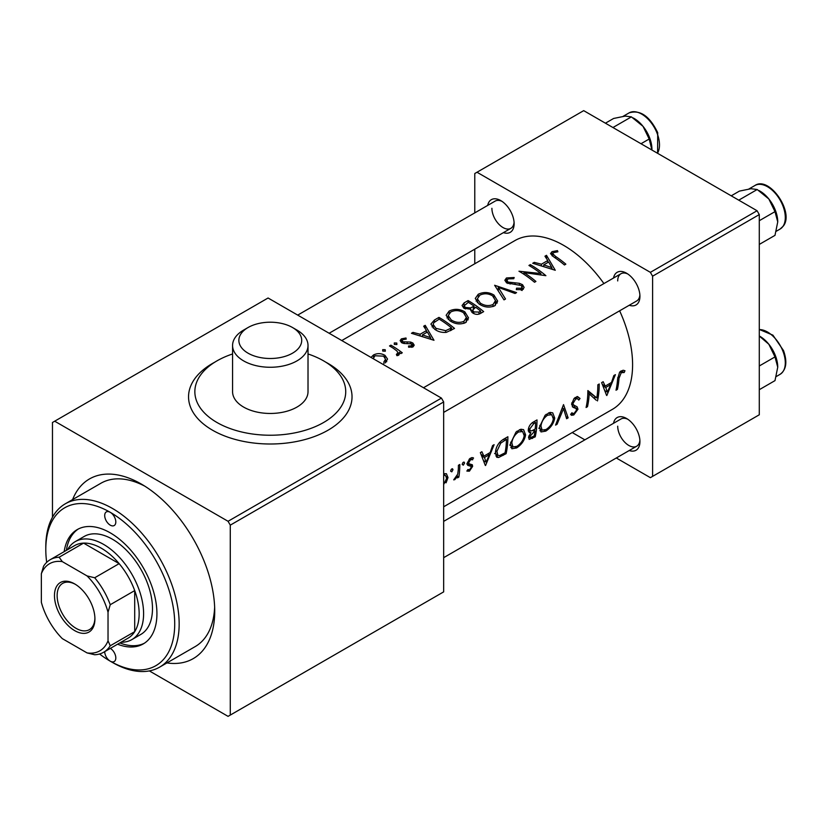 <?xml version="1.0" encoding="UTF-8"?>
<svg xmlns="http://www.w3.org/2000/svg" width="827" height="827" viewBox="0 0 827 827"><rect width="100%" height="100%" fill="white"/><g stroke="black" fill="none" stroke-linecap="round" stroke-linejoin="round"><path stroke-width="1.24" d="M243.614 330.087L248.059 327.523A31.436 18.153 0 0 0 248.059 353.181A31.436 18.153 0 0 0 292.52 353.181A31.436 18.153 0 0 0 292.52 327.523A31.436 18.153 0 0 0 248.059 327.523L243.614 330.087A37.722 21.781 180 0 0 232.573 345.479L232.573 391.688A37.722 21.781 0 0 0 255.853 411.805A37.722 21.781 0 0 0 296.965 407.08A37.722 21.781 0 0 0 308.016 391.688L308.016 345.479A37.722 21.781 180 0 1 296.965 360.882A37.722 21.781 180 0 1 255.853 365.606A37.722 21.781 180 0 1 232.573 345.479M232.573 353.966A75.443 43.552 0 0 0 216.943 360.882A75.443 43.552 0 0 0 194.852 391.688A75.443 43.552 0 0 0 241.422 431.921A75.443 43.552 0 0 0 323.636 422.483A75.443 43.552 0 0 0 345.727 391.688A75.443 43.552 0 0 0 308.016 353.966M613.52 423.3A18.856 10.885 60 0 1 626.597 418.503A18.856 10.885 60 0 1 639.933 441.608A18.856 10.885 60 0 1 629.233 450.529M627.755 419.237A15.713 9.076 -120 0 0 620.953 419.01L443.665 521.372M613.52 278.037A18.856 10.885 60 0 1 626.597 273.241A18.856 10.885 60 0 1 639.933 296.335A18.856 10.885 60 0 1 629.233 305.256M627.755 273.964A15.713 9.076 -120 0 0 620.953 273.737A15.713 9.076 -120 0 0 617.707 280.932M487.713 205.396A18.856 10.885 60 0 1 500.79 200.599A18.856 10.885 60 0 1 514.125 223.703A18.856 10.885 60 0 1 503.436 232.625M501.948 201.333A15.713 9.076 -120 0 0 495.156 201.106L297.699 315.108M72.611 499.58A103.737 59.885 60 0 1 141.376 484.084A103.737 59.885 60 0 1 214.72 611.122A103.737 59.885 60 0 1 166.92 662.923M144.787 486.142A94.299 54.448 -120 0 0 100.894 483.257L65.323 503.788A94.299 54.448 60 0 1 112.472 508.46A94.299 54.448 60 0 1 174.083 591.563A94.299 54.448 60 0 1 159.632 667.131A94.299 54.448 60 0 1 112.472 662.458L110.249 661.176A91.156 52.628 -120 0 0 174.714 623.961A91.156 52.628 -120 0 0 110.249 512.316A7.856 4.538 -120 0 0 106.321 511.923A7.856 4.538 -120 0 0 105.122 518.219A7.856 4.538 -120 0 0 110.249 525.145A7.856 4.538 -120 0 0 114.188 525.538A7.856 4.538 -120 0 0 115.387 519.232A7.856 4.538 -120 0 0 110.249 512.316A91.156 52.628 -120 0 0 45.795 549.531A91.156 52.628 -120 0 0 46.684 562.36M443.665 506.775L612.414 409.344A97.441 56.257 -120 0 0 632.593 364.738A97.441 56.257 -120 0 0 619.63 310.807M624.954 370.744L623.062 370.238L619.599 372.243L617.604 379.014A97.441 56.257 60 0 1 616.012 390.22L617.407 389.414A97.441 56.257 -120 0 0 618.989 378.373L621.263 372.646L624.158 372.543L624.954 370.744M606.832 395.523L615.391 374.662L613.851 375.551L611.504 382.467L605.168 386.116L603.172 381.723L601.632 382.612L606.563 395.358M597.456 400.93A97.441 56.257 -120 0 0 599.234 383.997L597.838 384.803A97.441 56.257 60 0 1 596.805 397.963L587.873 390.561A97.441 56.257 60 0 1 586.085 407.494L587.49 406.688A97.441 56.257 -120 0 0 589.175 393.869L596.257 400.237M576.357 406.429L573.39 404.868L572.997 403.442L575.809 398.893L577.639 398.8L578.755 400.072L580.027 398.48L577.504 396.536L574.021 398.552L571.602 404.227L573.163 407.36L576.005 408.486L576.574 410.089L574.207 413.283L572.718 413.479L571.974 412.725L570.609 414.41L571.488 415.309L573.773 414.958L577.98 409.22L577.029 406.729M568.139 417.862L563.528 404.61L555.568 425.119L557.088 424.241L563.538 408.6L566.619 418.731L568.139 417.862L566.154 416.715M554.721 418.1L552.725 412.849L550.007 412.415L545.127 415.237L539.555 426.928L540.992 431.942L545.799 431.115C550.792 427.766 553.77 423.434 554.721 418.1L553.325 417.294M535.224 436.863A97.441 56.257 -120 0 0 537.002 419.92L533.074 422.194C530.283 423.993 528.691 426.567 528.288 429.895L529.187 432.459L530.862 432.573L528.618 437.121L529.177 439.395L535.224 436.863L533.973 436.139M525.6 434.909L523.594 429.668L520.886 429.234L516.007 432.045L510.435 443.748L511.872 448.761L516.668 447.924C521.672 444.585 524.649 440.243 525.6 434.909L524.194 434.103M506.103 453.682A97.441 56.257 -120 0 0 507.881 436.739L503.364 439.344C498.65 442.373 496.024 446.652 495.497 452.162L496.738 457.279L498.65 457.476L506.103 453.682L504.852 452.958M485.552 465.539L494.112 444.688L492.572 445.577L490.215 452.483L483.888 456.142L481.893 451.738L480.353 452.627L485.284 465.384M472.786 457.641L473.561 458.086L471.721 457.61L469.385 458.964L467.317 463.637L467.72 465.322L470.987 466.345L471.235 467.245L469.602 469.715L467.886 469.519L466.862 471.08L469.416 471.173L472.63 466.387L472.331 464.764L469.023 463.782L468.713 462.769L470.615 459.626L472.662 459.791L473.189 457.807M470.17 458.303L472.662 459.791M469.147 463.864L467.4 462.841L469.147 463.864M466.759 463.875L470.987 466.345M463.306 462.252L464.588 462.996L464.04 462.055L462.758 462.789L462.19 464.371L463.358 465.156L464.588 462.996L464.04 462.055M462.19 464.371L463.358 465.156L462.2 464.495M458.861 477.076A97.441 56.257 -120 0 0 459.802 464.495L458.406 465.301A97.441 56.257 60 0 1 458.303 469.653L457.734 474.109L453.703 479.867L454.798 479.619L457.724 476.104A97.441 56.257 60 0 1 457.465 477.882L458.861 477.076L457.682 476.393M451.738 468.93L453.01 469.674L452.462 468.733L451.18 469.467L450.622 471.049L451.79 471.845L453.01 469.674L452.462 468.733M450.622 471.049L451.79 471.845L450.622 471.173M445.205 482.317L446.073 482.813L448.007 477.572L446.425 473.716L443.665 473.675M603.917 283.578A97.441 56.257 -120 0 0 514.963 240.564L341.768 340.559M557.46 250.612L552.022 251.666L550.513 253.62L553.935 257.063A97.441 56.257 60 0 1 564.448 264.971L565.844 264.164A97.441 56.257 -120 0 0 555.486 256.37L552.787 253.765L553.573 252.628L557.894 251.79L557.46 250.612L557.46 251.821M544.952 256.205L547.763 260.546L541.427 264.206L534.273 262.376L532.733 263.265L555.268 270.274L546.492 255.316L544.952 256.205M506.465 277.965L504.842 280.27L506.62 282.865L521.186 285.532L522.033 287.01L521.175 288.261L516.555 288.178L516.327 289.615L522.695 289.646L524.122 287.414L522.519 284.674L519.377 283.31L508.036 282.069L506.941 280.477L508.109 278.875L513.743 278.72L514.187 277.51L506.465 277.965L506.465 282.762M516.575 292.613L494.629 285.263L504.005 299.87L505.514 298.992L498.278 287.362L515.056 293.492L516.575 292.613M464.836 311.862C459.709 308.802 454.468 308.533 449.123 311.076L446.135 315.283L449.754 320.669C454.912 324.163 460.184 324.815 465.601 322.613L468.527 317.888L464.836 311.862L464.836 313.878M454.53 328.433A97.441 56.257 -120 0 0 438.972 317.392L434.454 319.997L430.908 324.07L434.588 329.167C437.938 331.699 441.876 332.764 446.404 332.33L454.53 328.433M406.005 337.995L401.415 338.853L400.134 340.6L401.571 342.636L403.834 343.474L411.515 343.856L411.629 345.8L408.538 346.006L408.631 347.237L413.066 346.844L414.203 345.159L412.849 343.009L410.605 342.058L402.904 341.789L402.16 340.672L402.925 339.608L406.191 339.132L406.005 337.995L406.005 339.122M412.166 347.195L412.166 344.952L411.629 347.299M396.784 344.549L396.784 343.029L394.293 342.957L394.396 344.414L396.888 344.508L396.784 343.029L396.888 344.508M394.293 344.342L394.293 342.957L394.396 344.414M402.273 352.798A97.441 56.257 -120 0 0 390.902 345.148L389.507 345.955A97.441 56.257 60 0 1 393.332 348.281L396.991 351.051L397.932 352.943L396.402 354.318L396.898 355.651L398.438 355.29L399.462 353.594L399.203 352.343A97.441 56.257 60 0 1 400.878 353.605L402.273 352.798M385.31 362.867L387.543 359.063L384.989 355.362C381.206 353.222 377.391 353.088 373.546 354.938L371.499 356.923M385.217 351.237L385.217 349.707L382.725 349.635L382.818 351.093L385.32 351.186L385.217 349.707L385.32 351.186M382.725 351.02L382.725 349.635L382.818 351.093M423.672 326.231L426.484 330.573L420.147 334.232L412.993 332.392L411.443 333.281L433.989 340.29L425.212 325.342L423.672 326.231M470.863 310.828L470.863 309.267L472.424 312.751C475.329 314.715 478.14 314.88 480.849 313.237L483.661 311.614A97.441 56.257 -120 0 0 468.103 300.583L464.164 302.847L462.066 305.525L463.937 308.244L470.863 309.267L470.718 310.042M493.957 295.053C488.829 291.983 483.599 291.724 478.244 294.257L475.267 298.464L478.874 303.86C484.033 307.355 489.315 307.995 494.722 305.794L497.658 301.08L493.957 295.053L493.957 297.069M545.892 275.68A97.441 56.257 -120 0 0 530.334 264.65L528.939 265.457A97.441 56.257 60 0 1 540.858 273.53L518.963 271.215A97.441 56.257 60 0 1 534.521 282.245L535.917 281.438A97.441 56.257 -120 0 0 523.977 272.6L545.892 275.68M616.301 457.993L650.373 477.665L759.289 414.782L759.289 214.586L652.596 276.187L650.373 272.341L757.067 210.74L583.697 110.642L474.781 173.525L474.781 212.87M650.373 272.341L477.003 172.243M474.781 263.761L474.781 249.165M584.865 439.85L572.222 432.542M652.596 476.383L652.596 276.187M757.067 210.74L759.289 214.586M617.707 426.205A15.713 9.076 -120 0 0 624.561 442.021A15.713 9.076 -120 0 0 636.676 446.229A15.713 9.076 -120 0 0 639.881 440.233M491.9 208.301A15.713 9.076 -120 0 0 498.753 224.117A15.713 9.076 -120 0 0 510.869 228.335A15.713 9.076 -120 0 0 514.074 222.329M443.665 412.394L636.676 300.966A15.713 9.076 -120 0 0 639.881 294.96M149.336 670.904L228.056 716.358L443.665 591.874L443.665 401.953L230.278 525.145L228.056 521.289L441.442 398.097L268.072 297.999L52.463 422.483L52.463 517.247M228.056 521.289L54.685 421.201M230.278 715.076L230.278 525.145M441.442 398.097L443.665 401.953M159.632 667.131L195.193 646.59A94.299 54.448 -120 0 0 214.648 607.142M292.52 327.523L296.965 330.087A37.722 21.781 180 0 1 308.016 345.479M373.546 357.047L373.546 354.938M384.989 357.491L384.989 355.362M385.558 360.582L386.778 361.668M383.924 363.487L383.924 361.802L385.558 359.3L385.558 362.712M373.235 358.722L374.941 355.755L383.583 356.158L385.558 359.3M390.902 346.782L390.902 345.148M397.932 354.338L398.924 354.917M399.203 354.556L399.203 352.343M397.28 355.62L397.28 354.08M401.415 342.533L401.415 338.853M402.904 343.246L402.904 341.789M404.351 343.536L404.351 342.275M407.173 343.432L407.173 342.089M410.605 343.443L410.605 342.058M412.849 346.947L412.849 343.009M412.993 333.643L412.993 332.392M420.147 335.566L420.147 334.232M426.484 332.568L426.484 330.573M425.212 328.557L425.212 325.342M430.578 338.357L431.291 339.401M430.578 337.654L422.442 334.904L427.383 332.051L430.578 337.654L430.578 339.122M422.442 336.269L422.442 334.904M438.972 319.253L438.972 317.392M432.045 326.861L433.152 325.962M439.178 319.139A97.441 56.257 60 0 1 451.542 327.916L445.701 330.676L435.984 328.36L433.152 324.432L433.834 322.695L439.178 319.139M451.542 330.159L451.542 327.916M445.701 332.433L445.701 330.676M435.984 330.076L435.984 328.36M466.376 317.558L468.165 319.811M449.123 313.309L449.123 311.076M446.983 317.971L448.234 316.782M463.937 321.31C459.595 323.099 455.326 322.613 451.149 319.863L448.234 315.573L450.777 311.975C455.067 309.949 459.295 310.187 463.451 312.678L466.376 317.403L463.937 321.31L463.937 323.378M451.149 321.569L451.149 319.863M466.19 322.241L466.376 317.403M468.103 302.444L468.103 300.583M463.844 308.182L464.164 302.847M480.663 311.097L478.988 312.068L473.788 311.924L472.672 310.084L475.68 307.241A97.441 56.257 60 0 1 480.663 311.097L480.663 313.34M478.988 314.095L478.988 312.068M473.788 313.598L473.788 311.924M474.078 306.104L470.501 307.933L465.332 307.437L464.216 305.732L468.299 302.331A97.441 56.257 60 0 1 474.078 306.104L474.078 308.202M470.501 309.339L470.501 307.933M471.7 312.11L472.672 311.583M465.332 308.957L465.332 307.437M495.497 300.739L497.285 302.992M478.244 296.49L478.244 294.257M476.114 301.162L477.355 299.974M493.068 304.501C488.716 306.279 484.457 305.804 480.28 303.054L477.355 298.764L479.898 295.156C484.188 293.14 488.416 293.368 492.572 295.859L495.497 300.583L493.068 304.501L493.068 306.559M480.28 304.75L480.28 303.054M495.311 305.421L495.497 300.583M498.278 290.463L498.278 287.362M508.036 283.558L508.036 282.069M510.052 284.095L510.052 282.782M519.377 284.695L519.377 283.31M522.033 288.282L522.519 284.674M522.519 288.53L523.367 289.15M516.555 289.677L516.555 288.178M521.175 290.174L521.175 288.261M530.334 266.273L530.334 264.65M523.977 274.316L523.977 272.6M540.858 274.926L540.858 273.53M534.273 263.627L534.273 262.376M541.427 265.55L541.427 264.206M547.763 262.552L547.763 260.546M546.492 258.541L546.492 255.316M551.857 268.33L552.57 269.385M551.857 267.628L543.721 264.878L548.663 262.035L551.857 267.628L551.857 269.106M543.721 266.253L543.721 264.878M552.022 255.729L552.022 251.666M616.322 388.783L617.407 389.414M621.211 370.847L624.158 372.543M620.519 371.323L622.255 372.326M619.93 371.871L621.263 372.646M481.293 454.643L483.888 456.142M486.142 462.169L484.446 457.507L489.388 454.654L486.142 462.169L483.857 460.887M481.924 456.039L484.446 457.507M487.93 453.806L489.388 454.654M467.524 470.077L469.416 471.173M469.416 458.933L470.615 459.626M467.575 462.107L468.713 462.769M468.692 463.606L472.63 466.387M468.723 464.123L468.661 464.97M457.114 475.742L457.724 476.104M454.064 479.195L454.798 479.619M446.425 476.652L448.007 477.572M443.665 473.716L443.768 474.45M443.665 475.318L445.495 475.442L446.611 478.368L444.016 483.929M497.709 455.274L495.859 455.863L498.65 457.476M506.465 439.375A97.441 56.257 60 0 1 505.049 452.845L499.735 455.512L497.937 455.398L496.893 451.356L500.717 443.138L506.465 439.375L504.883 438.465M495.704 450.674L496.893 451.356M499.467 442.414L500.717 443.138M515.211 447.087L516.668 447.924M513.071 446.962L510.776 447.51M520.989 429.213L521.465 430.877M516.968 446.332L512.988 446.921L511.83 442.941C512.409 438.444 514.621 434.795 518.477 431.994L522.643 431.56L524.204 435.726C523.429 440.067 521.02 443.603 516.968 446.332M510.652 442.269L511.83 442.941M517.009 431.146L518.477 431.994M529.466 437.111L528.567 437.555M528.35 431.125L530.862 432.573M534.18 436.025L530.324 437.607L530.024 436.284L535.017 430.753A97.441 56.257 60 0 1 534.18 436.025M529.001 435.695L530.024 436.284M532.733 430.402L534.19 431.239M528.898 429.947L528.277 430.474M533.611 429.937L535.017 430.753M535.214 429.027L531.833 430.784L530.324 430.764L529.683 429.089L533.787 423.6L535.586 422.566A97.441 56.257 60 0 1 535.214 429.027M528.505 428.417L529.683 429.089M532.257 422.721L533.787 423.6M534.015 421.656L535.586 422.566M544.331 430.267L545.799 431.115M542.192 430.154L539.897 430.691M550.11 412.394L550.586 414.058M546.089 429.513L542.109 430.102L540.951 426.132C541.53 421.636 543.742 417.986 547.598 415.175L551.764 414.74L553.325 418.907C552.56 423.248 550.141 426.784 546.089 429.513M539.773 425.45L540.951 426.132M546.14 414.337L547.598 415.175M562.505 408L563.538 408.6M556.24 423.755L557.088 424.241M576.822 396.629L580.027 398.48M574.445 398.097L575.809 398.893M571.829 402.77L572.997 403.442M571.643 403.855L573.39 404.868M573.876 405.003L574.651 407.287L577.98 409.22M571.312 413.541L573.773 414.958M572.315 406.698L574.383 407.887M594.789 396.805L594.789 398.872M587.832 393.094L589.175 393.869M586.395 406.057L587.49 406.688M587.863 391.305L596.805 397.963M602.583 384.627L605.168 386.116M607.421 392.143L605.726 387.481L610.667 384.627L607.421 392.143L605.116 390.82M603.203 386.023L605.726 387.481M609.21 383.79L610.667 384.627M104.698 651.655A7.856 4.538 -120 0 0 110.249 661.176A7.856 4.538 -120 0 0 114.188 661.559A7.856 4.538 -120 0 0 115.408 655.325A7.856 4.538 -120 0 0 110.342 648.399M117.599 644.212A66.015 38.114 -120 0 0 143.257 643.913A66.015 38.114 -120 0 0 153.377 591.016A66.015 38.114 -120 0 0 110.249 532.846A66.015 38.114 -120 0 0 77.252 529.58A66.015 38.114 -120 0 0 64.155 551.65M78.379 528.97A66.015 38.114 -120 0 0 66.377 550.368M67.566 549.686A56.577 32.666 60 0 1 75.298 541.592L84.189 536.454A56.577 32.666 60 0 1 112.472 539.256A56.577 32.666 60 0 1 149.439 589.124A56.577 32.666 60 0 1 140.766 634.464L131.875 639.591A56.577 32.666 60 0 1 121.011 642.238M45.795 549.531L45.795 546.957A94.299 54.448 60 0 1 65.323 503.788M99.581 653.992A91.156 52.628 -120 0 0 110.249 661.176L112.472 662.458M119.822 642.92A66.015 38.114 -120 0 0 144.353 643.241M759.289 244.42L774.992 235.354L777.742 221.905A25.151 14.524 -120 0 0 768.852 198.987L774.992 211.64L777.742 221.905M759.289 220.706L774.992 211.64M738.749 200.165L757.201 189.517L768.852 198.987A25.151 14.524 -120 0 0 758.917 190.53M731.233 195.823L739.421 191.099L751.061 188.721L757.201 189.517M651.934 149.273A25.151 14.524 -120 0 0 649.557 137.633A25.151 14.524 -120 0 0 643.044 126.355L649.185 139.008L651.924 150.038M640.997 143.733L649.185 139.008M612.941 127.534L631.394 116.876L643.044 126.355M605.426 123.192L613.613 118.468L625.253 116.09L631.394 116.876M633.162 117.93A25.151 14.514 60 0 1 642.465 125.652M759.289 389.693L774.992 380.627L777.742 367.178A25.151 14.524 -120 0 0 768.852 344.259L774.992 356.913L777.742 367.178M759.289 365.979L774.992 356.913M759.289 336.041L768.852 344.259A25.151 14.524 -120 0 0 759.289 336M54.468 595.595A28.604 16.519 60 0 1 74.688 583.924A28.604 16.519 60 0 1 94.919 618.958A28.604 16.519 60 0 1 74.688 630.629A28.604 16.519 60 0 1 54.468 595.595M75.371 584.327A26.722 15.424 -120 0 0 62.666 583.366A26.722 15.424 -120 0 0 57.135 595.595A26.722 15.424 -120 0 0 68.796 622.483A26.722 15.424 -120 0 0 89.388 629.647A26.722 15.424 -120 0 0 94.909 618.162M75.298 541.592A56.577 32.666 60 0 1 118.902 556.747A56.577 32.666 60 0 1 143.598 613.696A56.577 32.666 60 0 1 131.875 639.591M108.027 640.811L110.249 645.773A53.435 30.857 60 0 1 103.633 652.265L128.082 638.155A53.435 30.857 -120 0 0 134.708 631.652A53.435 30.857 -120 0 0 139.153 613.696A53.435 30.857 -120 0 0 134.708 590.592A53.435 30.857 -120 0 0 119.15 563.642L83.579 543.112A53.435 30.857 -120 0 0 74.647 545.593L50.199 559.714A53.435 30.857 60 0 1 59.13 557.222L62.314 561.626A50.292 29.038 -120 0 0 41.35 573.731L41.35 602.314A50.292 29.038 -120 0 0 62.314 638.63L87.062 652.917A50.292 29.038 -120 0 0 108.027 640.811L108.027 612.238A50.292 29.038 -120 0 0 87.062 575.923L62.314 561.626M87.062 575.923L94.691 577.763L119.15 563.642A53.435 30.857 -120 0 0 83.579 543.112L59.13 557.222M110.249 645.773L134.708 631.652L134.708 590.592L110.249 604.713L108.027 612.238M41.35 573.731L43.573 566.206A53.435 30.857 60 0 1 50.199 559.714M103.633 652.265A53.435 30.857 60 0 1 94.691 654.757L87.062 652.917M94.691 577.763A53.435 30.857 60 0 1 110.249 604.713M325.766 362.164A81.728 47.18 180 0 1 328.081 430.185A81.728 47.18 180 0 1 212.498 430.185A81.728 47.18 180 0 1 212.498 363.446A81.728 47.18 180 0 1 214.813 362.164M434.454 322.106L434.454 319.997M450.539 330.717L450.539 328.495M473.261 308.843L473.261 306.579M515.014 284.426L515.014 283.061M555.486 258.117L555.486 256.37M617.707 377.639L618.989 378.373M467.431 464.733L469.55 465.952M501.855 454.623L503.157 455.377M503.25 439.416L504.821 440.326M530.986 437.659L532.412 438.486M754.937 185.496C769.244 175.531 794.571 212.384 783.303 226.081L780.088 229.058A25.151 14.514 -120 0 0 782.911 226.433A25.151 14.514 -120 0 0 778.341 197.239A25.151 14.514 -120 0 0 754.937 185.496L748.9 188.99M657.475 153.243A25.151 14.514 -120 0 0 657.103 133.271A25.151 14.514 -120 0 0 629.13 112.865L623.093 116.349M759.289 329.456L772.914 335.152L783.52 350.586C787.48 361.875 786.332 369.783 780.088 374.321A25.151 14.514 -120 0 0 782.911 351.165A25.151 14.514 -120 0 0 759.289 329.591M397.932 352.995L397.932 355.496M402.16 340.672L402.16 342.957M433.152 324.432L433.152 328.019M448.234 315.573L448.234 319.439M472.672 310.084L472.672 312.937M464.205 305.732L464.205 308.409M477.355 298.764L477.355 302.62M506.941 280.477L506.941 283.051M522.033 287.01L522.033 290.535M552.787 253.765L552.787 256.287M445.495 475.442L443.665 474.388M497.937 455.398L494.598 453.475M512.988 446.921L509.68 445.009M522.643 431.56L519.408 429.689M530.283 437.586L528.711 436.677M530.324 430.764L528.308 429.606M542.109 430.102L538.811 428.2M551.764 414.74L548.528 412.88M577.639 398.8L575.241 397.425M574.238 405.561L571.622 404.052M572.718 413.479L571.798 412.942M620.953 273.737L423.496 387.739M780.088 229.058L776.284 231.25M657.589 153.305L657.713 132.692C649.722 116.142 640.201 109.536 629.13 112.865M329.125 333.26L510.869 228.335M780.088 374.321L776.284 376.523M443.665 557.667L636.676 446.229"/></g></svg>
